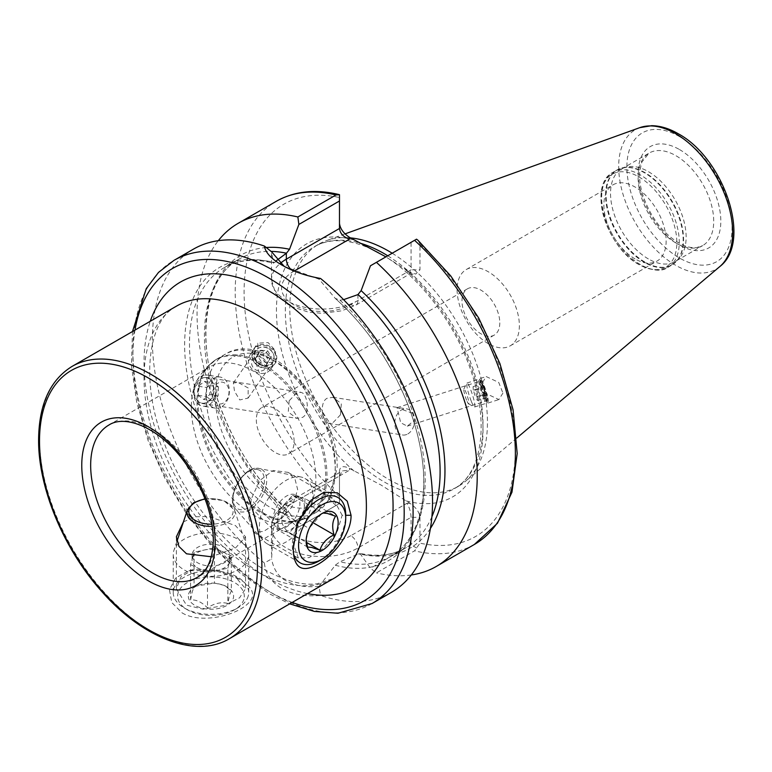 <?xml version="1.0" encoding="UTF-8"?>
<svg xmlns="http://www.w3.org/2000/svg" width="772" height="772" viewBox="0 0 772 772"><rect width="100%" height="100%" fill="white"/><g stroke="black" fill="none" stroke-linecap="round" stroke-linejoin="round"><path stroke-width="0.58" stroke-dasharray="3.86 2.9" d="M182.076 612.862C197.893 622.531 225.945 617.764 241.086 608.732C256.835 599.197 256.42 589.441 239.87 579.473L215.282 570.527L188.947 570.701L175.649 577.91L169.454 589.702L171.76 602.527L182.076 612.862M235.441 576.916L239.889 579.482L235.421 576.906L245.554 588.746L239.561 597.827L224.16 605.576L203.007 609.176L186.496 605.142L176.373 588.746L181.073 576.674L193.261 569.562L215.899 569.62L235.421 576.906M342.15 515.281L333.012 498.307L320.226 496.348L307.97 503.315L296.573 523.31L293.235 543.517L298.417 558.214L309.282 557.567L323.68 548.12L337.103 532.13L342.15 515.281L345.547 515.281M183.437 521.901L194.669 516.786L208.662 516.536L235.421 525.549L245.554 536.839L235.566 547.927L211.296 556.757M248.758 517.848L253.477 532.265L263.57 531.435L278.374 521.93L292.009 506.876L297.683 489.602L295.078 479.402L288.062 472.348L273.24 470.476L259.575 480.638L251.402 498.837L248.758 517.848M191.321 407.23A88.047 50.836 -120 0 0 224.391 489.815A88.047 50.836 -120 0 0 288.467 522.856A88.047 50.836 -120 0 0 297.606 519.421A88.047 50.836 -120 0 0 315.844 479.113A88.047 50.836 -120 0 0 277.409 390.507A88.047 50.836 -120 0 0 209.559 366.922A88.047 50.836 -120 0 0 202.013 373.117A88.047 50.836 -120 0 0 191.321 407.23M499.793 322.85A26.73 15.43 60 0 1 494.254 335.087A26.73 15.43 60 0 1 480.888 333.755A26.73 15.43 60 0 1 461.994 301.022A26.73 15.43 60 0 1 467.523 288.786A26.73 15.43 60 0 1 480.888 290.108A26.73 15.43 60 0 1 499.793 322.85M340.442 414.844L333.436 422.226L328.833 423.403L326.961 422.631C322.175 419.457 319.473 402.376 327.048 398.275L332.935 397.31L341.33 403.611L340.442 414.844M256.323 419.765A26.73 15.43 -120 0 0 267.99 446.67A26.73 15.43 -120 0 0 288.583 453.83A26.73 15.43 -120 0 0 294.122 441.594A26.73 15.43 -120 0 0 282.455 414.689A26.73 15.43 -120 0 0 261.853 407.529A26.73 15.43 -120 0 0 256.323 419.765M289.162 400.803L288.265 412.026L296.67 418.347L302.556 417.382C310.112 413.271 307.449 396.229 302.643 393.025L300.762 392.253L296.168 393.421L289.162 400.803M407.848 433.912A13.211 9.775 98.9 0 0 414.516 420.267L412.653 413.29A13.211 9.775 98.9 0 0 406.699 408.89A13.211 9.775 98.9 0 0 401.459 409.961A13.211 9.775 98.9 0 0 394.801 423.944A13.211 9.775 98.9 0 0 402.598 434.983A13.211 9.775 98.9 0 0 407.848 433.912M274.89 351.318A12.892 11.213 -145.4 0 0 253.795 348.905A12.892 11.213 -145.4 0 0 253.92 361.142A12.892 11.213 -145.4 0 0 275.015 363.554A12.892 11.213 -145.4 0 0 274.89 351.318M272.593 352.64A10.374 9.032 -145.4 0 0 255.609 350.7A10.374 9.032 -145.4 0 0 255.706 360.553A10.374 9.032 -145.4 0 0 272.69 362.493A10.374 9.032 -145.4 0 0 272.593 352.64M258.398 354.647L257.752 343.183L268.096 342.585L275.392 350.584L276.048 362.058L265.693 362.647L258.398 354.647M487.827 397.879A12.892 1.679 72.3 0 1 488.078 403.023A12.892 1.679 72.3 0 1 487.238 402.386A12.892 1.679 72.3 0 1 480.493 383.607A12.892 1.679 72.3 0 1 479.923 379.467A12.892 1.679 72.3 0 1 480.242 378.463A12.892 1.679 72.3 0 1 483.87 384.89A12.892 1.679 72.3 0 1 487.827 397.879M486.244 396.76A10.374 1.351 72.3 0 1 486.447 400.909A10.374 1.351 72.3 0 1 485.771 400.388A10.374 1.351 72.3 0 1 480.338 385.276A10.374 1.351 72.3 0 1 479.885 381.947A10.374 1.351 72.3 0 1 480.136 381.136A10.374 1.351 72.3 0 1 483.06 386.309A10.374 1.351 72.3 0 1 486.244 396.76M502.929 393.064L498.924 399.568L486.408 393.701L482.191 383.066L486.196 376.562L498.712 382.42L502.929 393.064M297.867 527.517L298.87 526.938L289.539 512.878L286.335 512.569L274.745 524.082L273.249 529.409L271.599 558.928L264.381 563C265.452 573.567 271.29 582.098 281.896 588.582C292.82 594.527 305.693 596.795 320.525 595.415L319.068 586.334L335.28 565.229L339.95 561.726L359.993 553.418L370.463 568.279L376.427 572.872L414.564 550.851L419.978 543.15L419.978 517.337C419.341 512.01 415.983 507.339 409.913 503.305L381.117 485.086L349.542 468.459C343.472 465.477 340.124 466.278 339.487 470.862L339.487 503.489L297.867 527.517A198.114 114.381 60 0 1 218.302 240.681M319.068 586.334C305.828 587.598 294.923 585.784 286.335 580.882C278.518 576.954 273.606 569.639 271.599 558.928M648.335 258.909A53.461 30.861 60 0 1 613.412 211.798A53.461 30.861 60 0 1 621.605 168.962A53.461 30.861 60 0 1 627.154 166.877A53.461 30.861 60 0 1 648.335 171.616A53.461 30.861 60 0 1 681.724 214.076A53.461 30.861 60 0 1 679.649 257.79A53.461 30.861 60 0 1 675.066 261.554A53.461 30.861 60 0 1 648.335 258.909M635.018 258.9A44.023 25.418 60 0 1 606.252 220.107A44.023 25.418 60 0 1 613.007 184.826A44.023 25.418 60 0 1 635.018 187.007A44.023 25.418 60 0 1 663.775 225.8A44.023 25.418 60 0 1 657.03 261.081A44.023 25.418 60 0 1 635.018 258.9M488.242 343.637A44.023 25.418 60 0 1 459.475 304.843A44.023 25.418 60 0 1 466.23 269.563A44.023 25.418 60 0 1 488.242 271.744A44.023 25.418 60 0 1 516.999 310.537A44.023 25.418 60 0 1 510.253 345.817A44.023 25.418 60 0 1 488.242 343.637M392.205 253.226A139.78 80.703 60 0 1 478.621 369.981A139.78 80.703 60 0 1 465.342 481.448A139.78 80.703 60 0 1 458.51 486.254A139.78 80.703 60 0 1 388.625 479.335A139.78 80.703 60 0 1 297.307 356.162A139.78 80.703 60 0 1 318.74 244.155A139.78 80.703 60 0 1 326.315 240.642A139.78 80.703 60 0 1 350.449 237.892M391.51 592.298A198.114 114.381 60 0 1 320.525 595.415M248.188 387.988L238.201 382.545L233.366 382.922L234.505 391.259L239.774 399.935L248.092 398.111L248.188 387.988M412.653 413.29L397.03 407.655L400.707 422.718L407.269 426.163L414.516 420.267M209.714 378.936C212.763 382.179 214.047 386.994 213.564 393.363C212.609 397.57 210.621 400.6 207.6 402.463L202.264 403.524L198.655 401.971C194.139 398.497 192.855 393.681 194.805 387.544L201.212 378.512L206.365 377.421L209.714 378.936A166.665 96.22 60 0 1 238.924 259.189A166.665 96.22 60 0 1 271.097 251.392M266.234 247.522A169.184 97.677 60 0 0 206.385 347.738A169.184 97.677 60 0 0 289.539 512.878L289.239 512.521C255.6 480.078 231.243 440.937 216.179 395.1C195.934 333.012 206.751 276.328 238.924 259.189L224.015 267.797A166.665 96.22 60 0 1 274.745 262.538L273.249 262.586L271.599 251.797M276.559 260.502L274.745 262.538M194.805 387.544A166.665 96.22 60 0 1 224.015 267.797C237.728 259.894 254.297 258.369 273.713 263.194L273.249 262.586A169.184 97.677 60 0 0 184.633 344.843A169.184 97.677 60 0 0 273.249 529.409M339.487 228.483L339.487 194.689M418.009 240.295L419.978 244.01L419.978 269.814L411.08 269.814L409.324 274.07L406.912 272.226L409.913 272.226L415.722 274.07L419.978 269.814M387.766 255.793A139.78 80.703 60 0 1 476.16 379.129A139.78 80.703 60 0 1 454.061 488.821C480.232 475.089 489.602 427.775 472.474 375.424C457.854 328.042 423.085 280.361 386.714 257.423L409.913 272.226M411.302 574.976A198.114 114.381 60 0 1 376.427 572.872M284.154 266.321L319.068 279.203L335.28 298.407L339.95 300.183L343.588 299.652M335.28 565.229A169.184 97.677 60 0 0 423.896 482.973A169.184 97.677 60 0 0 335.28 298.407L335.791 298.947C375.684 334.006 408.822 391.221 419.437 443.36C430.998 496.531 418.588 541.22 390.68 556.467A166.665 96.22 60 0 1 339.95 561.726M319.068 279.203L320.525 278.46M264.381 563A198.114 114.381 60 0 1 158.289 389.802A198.114 114.381 60 0 1 193.396 249.163M298.87 526.938L339.487 503.489L339.487 475.996L342.43 470.891L349.542 470.187L349.542 468.459M339.487 470.862L339.487 475.996L286.335 506.683A50.624 29.23 0 0 0 271.512 527.344A50.624 29.23 0 0 0 286.335 548.014A50.624 29.23 0 0 0 357.938 548.014L411.08 517.337L419.978 517.337M416.533 547.975L411.08 544.829L411.08 517.337C410.82 512.01 409.43 507.339 406.912 503.305L350.826 535.691A10.065 5.809 60 0 1 357.938 548.014L357.938 553.91M411.08 544.829L370.463 568.279M370.463 265.771L411.08 242.321L411.08 269.814L357.938 300.501A50.624 29.23 180 0 1 302.769 306.841A50.624 29.23 180 0 1 271.512 279.831A50.624 29.23 180 0 1 280.091 263.551M411.08 242.321L416.533 239.175M204.58 377.585A12.921 9.563 -81.1 0 1 213.699 389.928A12.921 9.563 -81.1 0 1 203.538 403.273A12.921 9.563 -81.1 0 1 194.409 390.931A12.921 9.563 -81.1 0 1 204.58 377.585M205.767 374.98A15.72 11.638 -81.1 0 1 207.571 375.067A15.72 11.638 -81.1 0 1 216.778 391.201A15.72 11.638 -81.1 0 1 204.493 406.226A15.72 11.638 -81.1 0 1 202.689 406.13A15.72 11.638 -81.1 0 1 193.482 390.005A15.72 11.638 -81.1 0 1 205.767 374.98M218.273 376.939A15.72 11.638 -81.1 0 1 220.078 377.035A15.72 11.638 -81.1 0 1 229.284 393.16A15.72 11.638 -81.1 0 1 217 408.195A15.72 11.638 -81.1 0 1 215.205 408.098A15.72 11.638 -81.1 0 1 205.989 391.964A15.72 11.638 -81.1 0 1 218.273 376.939M221.217 382.121A11.011 8.145 -81.1 0 1 228.985 392.63A11.011 8.145 -81.1 0 1 220.329 403.997A11.011 8.145 -81.1 0 1 212.561 393.488A11.011 8.145 -81.1 0 1 221.217 382.121M210.109 385.614L209.743 394.637L203.692 399.452L198.008 395.245L198.375 386.232L204.426 381.407L210.109 385.614L218.466 386.926L212.782 382.729L204.426 381.407M198.375 386.232L206.732 387.544L212.782 382.729M206.732 387.544L206.365 396.557L198.008 395.245M206.365 396.557L212.049 400.764L203.692 399.452M218.466 386.926L218.1 395.949L212.049 400.764M218.1 395.949L209.743 394.637M268.81 348.587A10.123 8.81 34.6 0 1 273.066 361.46A10.123 8.81 34.6 0 1 260 363.863A10.123 8.81 34.6 0 1 255.744 350.999A10.123 8.81 34.6 0 1 268.81 348.587M269.486 347.313A12.574 10.943 34.6 0 1 274.359 363.95A12.574 10.943 34.6 0 1 258.533 366.285A12.574 10.943 34.6 0 1 253.66 349.658A12.574 10.943 34.6 0 1 269.486 347.313M265.915 352.486A12.574 10.943 34.6 0 1 270.789 369.113A12.574 10.943 34.6 0 1 254.963 371.457A12.574 10.943 34.6 0 1 250.089 354.821A12.574 10.943 34.6 0 1 265.915 352.486M262.538 357.957A7.865 6.842 34.6 0 1 265.848 367.945A7.865 6.842 34.6 0 1 255.696 369.807A7.865 6.842 34.6 0 1 252.396 359.82A7.865 6.842 34.6 0 1 262.538 357.957M271.368 356.741L268.202 362.213L261.245 361.701L257.443 355.718L260.608 350.237L267.566 350.749L271.368 356.741L268.724 360.563L264.921 354.58L267.566 350.749M260.608 350.237L257.964 354.068L264.921 354.58M257.964 354.068L254.799 359.549L257.443 355.718M254.799 359.549L258.601 365.532L261.245 361.701M268.724 360.563L265.558 366.044L258.601 365.532M265.558 366.044L268.202 362.213M484.498 395.64A10.123 1.312 72.3 0 1 481.294 385.189A10.123 1.312 72.3 0 1 481.448 381.262A10.123 1.312 72.3 0 1 483.812 385.846A10.123 1.312 72.3 0 1 487.441 400.05A10.123 1.312 72.3 0 1 484.498 395.64M483.243 397.252A12.574 1.631 72.3 0 1 478.997 379.187A12.574 1.631 72.3 0 1 479.451 379.39A12.574 1.631 72.3 0 1 482.394 385.093A12.574 1.631 72.3 0 1 486.9 402.723A12.574 1.631 72.3 0 1 486.64 403.158A12.574 1.631 72.3 0 1 483.243 397.252M471.219 401.083A12.574 1.631 72.3 0 1 466.799 383.192A12.574 1.631 72.3 0 1 466.963 383.028A12.574 1.631 72.3 0 1 470.37 388.924A12.574 1.631 72.3 0 1 474.616 406.989A12.574 1.631 72.3 0 1 474.375 406.95A12.574 1.631 72.3 0 1 471.219 401.083M466.597 400.224A7.865 1.023 72.3 0 1 463.837 389.049A7.865 1.023 72.3 0 1 466.066 392.63A7.865 1.023 72.3 0 1 468.498 400.436A7.865 1.023 72.3 0 1 468.575 403.891A7.865 1.023 72.3 0 1 466.597 400.224M482.23 387.332L481.979 383.819L483.909 387.235L486.09 394.154L486.331 397.667L484.401 394.251L482.23 387.332L473.313 390.169L475.494 397.097L484.401 394.251M486.331 397.667L477.424 400.514L475.494 397.097M477.424 400.514L477.173 397.001L486.09 394.154M477.173 397.001L475.002 390.072L483.909 387.235M473.313 390.169L473.072 386.666L475.002 390.072M473.072 386.666L481.979 383.819M305.056 498.587L303.502 517.192L289.452 532.593L283.208 530.991A18.866 10.895 120 0 0 296.477 524.892A18.866 10.895 120 0 0 304.284 507.889A18.866 10.895 120 0 0 300.443 497.651A18.866 10.895 120 0 0 298.812 496.994L305.056 498.587L335.588 516.217M278.76 528.424A18.866 10.895 120 0 0 296.718 515.542A18.866 10.895 120 0 0 295.994 495.084A18.866 10.895 120 0 0 294.364 494.427A18.866 10.895 120 0 0 276.405 507.31A18.866 10.895 120 0 0 277.129 527.768A18.866 10.895 120 0 0 278.76 528.424M296.776 526.002A37.731 21.79 120 0 0 293.505 553.891M301.717 477.164A37.731 21.79 120 0 0 301.051 477.009A37.731 21.79 120 0 0 267.237 500.266A37.731 21.79 120 0 0 264.005 541.191A37.731 21.79 120 0 0 267.237 543.845A37.731 21.79 120 0 0 270.499 545.167A37.731 21.79 120 0 0 306.426 519.402A37.731 21.79 120 0 0 304.969 478.486A37.731 21.79 120 0 0 301.717 477.164M321.567 513.824L309.041 528.424L306.175 539.715M319.029 560.983A37.731 21.79 120 0 0 345.711 514.77L345.711 515.281M276.955 529.399L277.737 520.096A18.866 10.895 120 0 0 281.577 530.335A18.866 10.895 120 0 0 283.208 530.991L276.955 529.399L307.478 547.02M278.518 510.803L285.543 503.103A18.866 10.895 120 0 0 277.737 520.096L278.518 510.803L309.041 528.424M292.569 495.402L298.812 496.994A18.866 10.895 120 0 0 285.543 503.103L292.569 495.402L323.092 513.023M303.502 517.192L312.699 522.49M289.452 532.593L306.484 542.427M231.33 555.743L214.442 547.792L194.071 552.26L192.334 558.474A18.866 10.895 180 0 1 204.262 550.031A18.866 10.895 180 0 1 222.886 551.768A18.866 10.895 180 0 1 229.824 560.211A18.866 10.895 180 0 1 229.583 561.948L231.33 555.743L231.33 590.995L229.583 594.816L227.846 603.414C221.11 601.784 214.326 603.27 207.475 607.873C201.897 602.141 196.271 599.497 190.597 599.931L192.334 591.333L194.071 587.511L196.329 586.112L214.442 583.043L224.372 585.417L231.33 590.995M192.334 553.331A18.866 10.895 180 0 1 212.474 544.221A18.866 10.895 180 0 1 229.824 555.078A18.866 10.895 180 0 1 229.583 556.815A18.866 10.895 180 0 1 209.444 565.934A18.866 10.895 180 0 1 192.093 555.078A18.866 10.895 180 0 1 192.334 553.331M243.865 599.236A33.331 19.242 180 0 1 234.534 609.764A33.331 19.242 180 0 1 187.393 609.764A33.331 19.242 180 0 1 178.052 593.079A33.331 19.242 180 0 1 216.285 577.157A33.331 19.242 180 0 1 243.865 599.236M248.208 596.042A37.731 21.79 180 0 1 237.641 607.969A37.731 21.79 180 0 1 184.276 607.969A37.731 21.79 180 0 1 173.227 592.568A37.731 21.79 180 0 1 173.71 589.084A37.731 21.79 180 0 1 213.989 570.846A37.731 21.79 180 0 1 248.69 592.568A37.731 21.79 180 0 1 248.208 596.042M248.208 558.031A37.731 21.79 180 0 1 207.938 576.269A37.731 21.79 180 0 1 173.227 554.547A37.731 21.79 180 0 1 173.71 551.063A37.731 21.79 180 0 1 173.903 550.417A37.731 21.79 180 0 1 210.959 532.757A37.731 21.79 180 0 1 248.015 550.417A37.731 21.79 180 0 1 248.69 554.547A37.731 21.79 180 0 1 248.208 558.031M188.609 594.073A22.639 13.076 180 0 1 194.949 586.913A22.639 13.076 180 0 1 226.968 586.913A22.639 13.076 180 0 1 233.308 598.252A22.639 13.076 180 0 1 207.34 609.06A22.639 13.076 180 0 1 188.609 594.073M190.597 564.679L199.031 568.655A18.866 10.895 180 0 1 192.093 560.211A18.866 10.895 180 0 1 192.334 558.474L190.597 564.679L190.597 599.931M207.475 572.631L217.656 570.392A18.866 10.895 180 0 1 199.031 568.655L207.475 572.631L207.475 607.873M227.846 568.163L229.583 561.948A18.866 10.895 180 0 1 217.656 570.392L227.846 568.163L227.846 603.414M214.442 547.792L214.442 583.043M194.071 552.26L194.071 587.511M176.595 306.069A157.227 90.778 -120 0 0 144.026 378.039A157.227 90.778 -120 0 0 255.214 570.614A157.227 90.778 -120 0 0 333.822 578.402L317.157 583.767C302.518 585.678 285.013 580.988 264.642 569.678C225.038 547.406 184.17 496.628 164.426 443.659C138.371 378.396 149.739 318.228 176.595 306.069M307.517 593.591A176.103 101.672 60 0 1 268.55 578.315A176.103 101.672 60 0 1 150.279 321.258M196.985 401.565A90.98 52.525 -120 0 0 231.146 486.91A90.98 52.525 -120 0 0 297.365 521.042A90.98 52.525 -120 0 0 325.649 475.851A90.98 52.525 -120 0 0 280.168 378.57A90.98 52.525 -120 0 0 208.025 366.324A90.98 52.525 -120 0 0 196.985 401.565M197.979 400.813A91.192 52.65 -120 0 0 237.786 492.584A91.192 52.65 -120 0 0 308.057 517.018A91.192 52.65 -120 0 0 326.952 475.272A91.192 52.65 -120 0 0 287.145 383.501A91.192 52.65 -120 0 0 216.864 359.067A91.192 52.65 -120 0 0 197.979 400.813M206.288 396.017A91.192 52.65 -120 0 0 246.094 487.788A91.192 52.65 -120 0 0 316.375 512.222A91.192 52.65 -120 0 0 335.26 470.476A91.192 52.65 -120 0 0 295.454 378.705A91.192 52.65 -120 0 0 225.173 354.271A91.192 52.65 -120 0 0 206.288 396.017M215.185 396.017A84.901 49.022 -120 0 0 275.218 500.005A84.901 49.022 -120 0 0 335.26 465.342A84.901 49.022 -120 0 0 275.218 361.354A84.901 49.022 -120 0 0 215.185 396.017M72.085 366.401A157.227 90.778 -120 0 0 39.517 438.38A157.227 90.778 -120 0 0 108.157 596.611A157.227 90.778 -120 0 0 229.313 638.733M297.606 519.421L196.947 577.543A88.047 50.836 -120 0 0 215.185 537.235A88.047 50.836 -120 0 0 176.749 448.619A88.047 50.836 -120 0 0 108.9 425.034L209.559 366.922M350.826 535.691A40.569 23.421 180 0 1 293.457 535.691A40.569 23.421 180 0 1 293.457 502.572L349.542 470.187M675.915 242.987A53.461 30.861 60 0 1 640.992 195.885A53.461 30.861 60 0 1 649.184 153.049A53.461 30.861 60 0 1 675.915 155.693A53.461 30.861 60 0 1 710.838 202.804A53.461 30.861 60 0 1 702.636 245.641A53.461 30.861 60 0 1 675.915 242.987M644.832 262.017A54.793 31.633 60 0 1 607.786 209.009A54.793 31.633 60 0 1 623.12 167.698A54.793 31.633 60 0 1 644.832 172.552A54.793 31.633 60 0 1 679.051 216.064A54.793 31.633 60 0 1 676.919 260.878A54.793 31.633 60 0 1 644.832 262.017M644.369 262.355A54.87 31.681 60 0 1 608.519 213.998A54.87 31.681 60 0 1 616.934 170.033A54.87 31.681 60 0 1 644.369 172.745A54.87 31.681 60 0 1 680.219 221.101A54.87 31.681 60 0 1 671.804 265.076A54.87 31.681 60 0 1 644.369 262.355M640.471 264.603A54.87 31.681 60 0 1 604.621 216.247A54.87 31.681 60 0 1 613.036 172.281A54.87 31.681 60 0 1 640.471 174.993A54.87 31.681 60 0 1 676.32 223.349A54.87 31.681 60 0 1 667.905 267.324A54.87 31.681 60 0 1 640.471 264.603M638.927 264.468A53.615 30.957 60 0 1 601.021 198.8A53.615 30.957 60 0 1 638.927 176.913A53.615 30.957 60 0 1 676.841 242.582A53.615 30.957 60 0 1 638.927 264.468M292.221 602.411A191.823 110.753 60 0 1 268.55 591.149A191.823 110.753 60 0 1 134.994 330.078M372.056 603.53A198.114 114.381 60 0 1 272.998 593.716A198.114 114.381 60 0 1 143.573 419.138A198.114 114.381 60 0 1 173.941 260.396M354.126 471.094A146.072 84.331 60 0 1 276.444 310.711A146.072 84.331 60 0 1 354.126 240.015M458.51 486.254L454.061 488.821A139.78 80.703 60 0 1 384.176 481.902A139.78 80.703 60 0 1 292.858 358.729A139.78 80.703 60 0 1 314.291 246.722A139.78 80.703 60 0 1 359.8 243.093M719.89 266.494A80.578 46.523 60 0 1 675.664 265.278A80.578 46.523 60 0 1 621.962 190.491A80.578 46.523 60 0 1 639.747 127.67M679.466 136.576A74.353 42.933 60 0 1 732.049 227.643A74.353 42.933 60 0 1 679.466 258.002A74.353 42.933 60 0 1 626.893 166.935A74.353 42.933 60 0 1 679.466 136.576M679.466 149.527A58.489 33.765 60 0 1 720.826 221.168A58.489 33.765 60 0 1 679.466 245.042A58.489 33.765 60 0 1 638.106 173.41A58.489 33.765 60 0 1 679.466 149.527M286.46 512.502A166.665 96.22 60 0 1 213.564 393.363M274.745 524.082A166.665 96.22 60 0 1 198.655 401.971M339.487 496.676A191.823 110.753 60 0 1 244.087 292.028A191.823 110.753 60 0 1 339.487 197.535M419.978 244.01A191.823 110.753 60 0 1 515.368 448.648A191.823 110.753 60 0 1 419.978 543.15M405.339 269.582A146.072 84.331 60 0 1 483.011 429.975A146.072 84.331 60 0 1 405.339 500.661M474.336 544.482A198.114 114.381 60 0 1 414.564 550.851M336.003 505.496A198.114 114.381 60 0 1 276.231 201.338M430.419 528.434A169.184 97.677 60 0 1 361.132 554.219M431.895 516.729A166.665 96.22 60 0 1 405.589 547.859A166.665 96.22 60 0 1 358.054 553.842M339.95 300.183A166.665 96.22 60 0 1 390.68 556.467L405.589 547.859C392.9 555.174 377.711 557.027 359.993 553.418M409.913 503.305L406.912 503.305M286.335 512.569L286.335 506.683A10.065 5.809 -120 0 1 288.419 502.07C277.032 509.24 271.397 517.665 271.512 527.344L271.512 553.794M293.457 502.572A10.065 5.809 -120 0 0 288.419 502.07L342.43 470.891M294.238 271.03L293.457 271.483A40.569 23.421 0 0 0 293.457 304.612A40.569 23.421 0 0 0 350.826 304.612L406.912 272.226M357.938 294.605L357.938 300.501A10.065 5.809 60 0 1 355.853 305.104A10.065 5.809 60 0 1 350.826 304.612M291.179 269.737A10.065 5.809 -120 0 0 293.457 271.483M259.662 468.585A23.961 13.828 120 0 0 259.238 468.488A23.961 13.828 120 0 0 237.766 483.253A23.961 13.828 120 0 0 235.721 509.24A23.961 13.828 120 0 0 239.841 511.759A23.961 13.828 120 0 0 263.493 493.684A23.961 13.828 120 0 0 259.662 468.585M257.916 469.656A22.137 12.777 120 0 0 236.068 486.36A22.137 12.777 120 0 0 239.6 509.549A22.137 12.777 120 0 0 261.457 492.845A22.137 12.777 120 0 0 257.916 469.656M187.432 509.945A23.961 13.828 180 0 1 210.959 498.741A23.961 13.828 180 0 1 234.485 509.945A23.961 13.828 180 0 1 234.611 514.779A23.961 13.828 180 0 1 212.339 526.379M205.101 499.098A22.137 12.777 180 0 1 232.816 513.467A22.137 12.777 180 0 1 212.01 524.198M293.235 548.631L293.235 543.498M311.126 500.169L307.98 503.325M176.373 536.839L176.373 588.746M253.477 532.265L298.417 558.214M288.467 522.856L297.365 521.042L308.057 517.018L316.375 512.222L329.297 499.445L337.103 467.909C339.371 406.477 266.678 327.415 225.173 354.271L216.864 359.067L208.025 366.324L202.013 373.117M494.254 335.087L288.583 453.83M253.795 348.905L257.752 343.183M485.771 400.388L487.238 402.386M488.078 403.023L498.924 399.568M621.605 168.962L649.184 153.049L641.889 161.995L639.805 170.882C639.11 177.859 640.036 185.676 642.584 194.312C649.889 216.16 661.836 232.304 678.424 242.746C685.401 246.635 691.49 248.246 696.672 247.571L702.636 245.641L675.066 261.554M627.154 166.877L616.934 170.033L613.036 172.281C587.193 184.894 606.242 247.474 639.216 264.728C652.533 271.02 662.106 271.889 667.905 267.324L671.804 265.076L679.649 257.79M466.23 269.563L613.007 184.826M132.475 331.535L131.433 365.494L136.721 402.347L148.07 440.513L164.947 478.322L186.602 514.084L212.068 546.209L240.217 573.258L269.853 594.035L289.712 603.868M378.377 252.463C352.534 239.021 331.169 237.1 314.291 246.722L318.74 244.155M516.767 438.033L465.342 481.448M233.366 382.922L255.609 350.7M407.269 426.163L486.447 400.909M332.935 397.31L406.699 408.89M206.365 377.421L300.762 392.253M202.264 403.524L296.67 418.347M328.833 423.403L402.598 434.983M397.03 407.645L480.136 381.136M248.092 398.111L272.69 362.493M345.026 233.897L326.315 240.642M510.253 345.817L657.03 261.081M271.512 253.39L271.512 279.831L275.44 293.109L278.499 297.181L289.983 305.973L308.269 312.091L321.953 313.316L341.755 310.817L355.853 305.104L409.864 273.925M409.324 274.07L415.722 274.07M281.838 265.037L286.296 267.614M480.242 378.463L486.196 376.562M479.885 381.947L479.923 379.467M275.015 363.554L276.048 362.058M467.523 288.786L261.853 407.529M288.062 472.348L333.012 498.307M245.554 536.839L245.554 588.737M188.957 570.711L193.261 569.572M220.078 377.035L207.571 375.067M215.205 408.098L202.689 406.13M270.789 369.113L274.359 363.95M250.089 354.821L253.66 349.658M481.448 381.262L479.451 379.39M466.963 383.028L478.997 379.187M463.837 389.049L466.799 383.192M468.575 403.891L474.375 406.95M474.616 406.989L486.64 403.158M487.441 400.05L486.9 402.723M295.994 495.084L300.443 497.651M267.237 543.845L300.154 562.846M301.051 477.009L259.238 468.488C244.213 464.097 224.401 498.413 235.721 509.24L264.005 541.191M306.127 538.209L306.127 541.211M320.756 514.277L322.136 513.476M304.969 478.486L337.895 497.486M277.129 527.768L281.577 530.335M229.824 555.078L229.824 560.211M234.534 609.764L237.641 607.969M187.393 609.764L184.276 607.969M173.227 554.547L173.227 592.568M196.329 586.112L194.949 586.913M224.372 585.417L226.968 586.913M204.966 498.751L223.658 500.478L234.485 509.945L248.015 550.417M176.923 541.404L173.903 550.417M248.69 554.547L248.69 592.568M192.093 555.078L192.093 560.211"/><path stroke-width="1.16" d="M293.235 548.66L297.78 522.885L311.116 500.159L324.018 492.247L337.316 492.797L347.265 501.202L351.048 515.281C351.492 533.838 333.369 555.753 317.996 564.332C301.862 573.22 293.601 567.999 293.235 548.66M211.296 556.757L186.496 553.794L178.969 546.451L176.373 536.839L183.437 521.901M339.487 223.349C340.124 228.666 343.472 233.347 349.542 237.371L385.238 256.487M350.449 237.892A139.78 80.703 60 0 1 388.625 251.074A139.78 80.703 60 0 1 392.205 253.226M281.838 265.037L281.896 265.066C292.82 271.348 305.702 275.807 320.525 278.46A198.114 114.381 60 0 1 426.617 451.649A198.114 114.381 60 0 1 391.51 592.298L372.056 603.53A198.114 114.381 60 0 0 402.424 444.778A198.114 114.381 60 0 0 272.998 270.2A198.114 114.381 60 0 0 173.941 260.396L193.396 249.163A198.114 114.381 60 0 1 264.381 246.046L271.599 251.797L284.154 266.321M218.302 240.681A198.114 114.381 60 0 1 238.094 223.359A198.114 114.381 60 0 1 297.867 216.98L336.003 194.959L339.487 194.689L339.487 200.99L298.87 224.44L289.539 249.269L286.46 253.206L276.559 260.502M414.564 240.314L416.533 239.175L418.009 240.295L450.809 276.019L478.717 318.045L499.938 363.612L513.062 409.758L517.192 453.531L511.971 492.179L497.467 523.262L474.336 544.482A198.114 114.381 60 0 0 414.564 240.314L376.427 262.335A198.114 114.381 60 0 1 436.199 566.494A198.114 114.381 60 0 1 411.302 574.976M238.094 223.359L276.231 201.338C294.441 191.109 315.41 188.86 339.14 194.592L339.487 194.689M298.87 224.44L297.867 216.98M376.427 262.335L370.463 265.771L361.132 290.61A169.184 97.677 60 0 1 430.419 528.434M343.588 299.652L357.938 294.605L361.132 290.61M281.896 265.066C271.29 258.919 265.452 252.579 264.381 246.046M339.487 200.99L339.487 228.483C340.124 233.588 343.472 237.129 349.542 239.108L294.238 271.03M335.926 501.935A33.331 19.242 120 0 0 303.02 527.083A33.331 19.242 120 0 0 308.346 562.006A33.331 19.242 120 0 0 322.136 559.179A33.331 19.242 120 0 0 345.711 518.359A33.331 19.242 120 0 0 335.926 501.935M345.711 514.77A37.731 21.79 120 0 0 337.895 497.486A37.731 21.79 120 0 0 334.633 496.164A37.731 21.79 120 0 0 296.776 526.002M293.505 553.891A37.731 21.79 120 0 0 300.154 562.846A37.731 21.79 120 0 0 303.415 564.168A37.731 21.79 120 0 0 319.029 560.983L322.136 559.179M306.175 539.715L307.478 547.02L311.666 547.425L319.975 550.214C321.934 543.575 326.614 538.441 334.025 534.813C331.854 527.112 332.375 520.917 335.588 516.217L327.28 513.428L323.092 513.023L321.567 513.824M312.776 552.366A22.639 13.076 120 0 0 335.125 535.286A22.639 13.076 120 0 0 331.506 511.566A22.639 13.076 120 0 0 322.136 513.476A22.639 13.076 120 0 0 306.127 541.211A22.639 13.076 120 0 0 312.776 552.366M312.699 522.49L334.025 534.813M306.484 542.427L319.975 550.214M351.048 515.281L345.547 515.281M229.313 638.733L333.822 578.402A157.227 90.778 -120 0 0 366.391 506.422A157.227 90.778 -120 0 0 255.214 313.857A157.227 90.778 -120 0 0 176.595 306.069L72.085 366.401C50.103 380.027 38.947 404.441 38.6 439.664C38.156 487.846 63.719 549.22 101.595 591.304C142.627 638.27 195.943 658.834 229.313 638.733A157.227 90.778 -120 0 0 261.882 566.754A157.227 90.778 -120 0 0 193.251 408.523A157.227 90.778 -120 0 0 72.085 366.401M150.279 321.258A176.103 101.672 60 0 1 268.55 290.745A176.103 101.672 60 0 1 391.5 482.732A176.103 101.672 60 0 1 307.517 593.591M257.433 566.754A154.091 88.963 -120 0 0 148.475 378.039A154.091 88.963 -120 0 0 39.517 440.947A154.091 88.963 -120 0 0 148.475 629.663A154.091 88.963 -120 0 0 257.433 566.754M215.185 542.369A94.338 54.465 -120 0 0 148.475 426.829A94.338 54.465 -120 0 0 81.764 465.342A94.338 54.465 -120 0 0 148.475 580.882A94.338 54.465 -120 0 0 215.185 542.369M108.9 425.034A88.047 50.836 -120 0 0 90.662 465.342A88.047 50.836 -120 0 0 129.098 553.949A88.047 50.836 -120 0 0 196.947 577.543C207.35 571.618 212.821 559.034 213.342 539.802C212.541 511.556 201.724 484.005 180.87 457.14C156.841 426.8 124.572 414.593 108.9 425.034M134.994 330.078A191.823 110.753 60 0 1 268.55 277.91A191.823 110.753 60 0 1 403.669 498.818A191.823 110.753 60 0 1 292.221 602.411M359.8 243.093A139.78 80.703 60 0 1 384.176 253.641A139.78 80.703 60 0 1 387.766 255.793M719.89 266.494C752.69 241.453 723.547 157.961 678.163 133.701C669.131 128.461 660.282 125.797 651.616 125.691L639.747 127.67A80.578 46.523 60 0 1 675.664 133.691A80.578 46.523 60 0 1 727.108 200.903A80.578 46.523 60 0 1 719.89 266.494L516.767 438.033M266.234 247.522A169.184 97.677 60 0 1 289.539 249.269M271.097 251.392A166.665 96.22 60 0 1 286.46 253.206M276.231 201.338A198.114 114.381 60 0 1 336.003 194.959M358.054 294.537A166.665 96.22 60 0 1 431.895 516.729M349.542 237.371L349.542 239.108M286.335 253.274L286.335 259.16L339.487 228.483M280.091 263.551A50.624 29.23 180 0 1 286.335 259.16A10.065 5.809 -120 0 0 291.179 269.737M212.339 526.379A23.961 13.828 180 0 1 187.306 510.36A23.961 13.828 180 0 1 187.432 509.945L193.589 502.765L204.966 498.751M212.01 524.198A22.137 12.777 180 0 1 189.111 509.385A22.137 12.777 180 0 1 205.101 499.098M289.712 603.868L314.368 611.424L337.943 613.257L372.056 603.53M436.199 566.494L474.336 544.482M639.747 127.67L345.026 233.897M132.475 331.535L146.265 288.67L158.501 272.42L173.941 260.396M345.711 518.359L345.711 515.281M187.432 509.945L176.923 541.404"/></g></svg>
